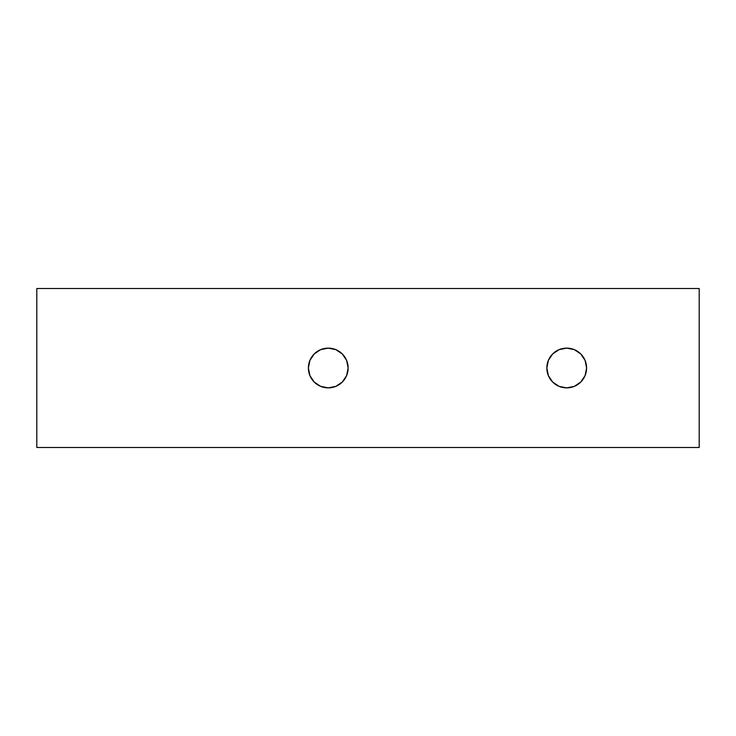 <?xml version="1.0" encoding="UTF-8"?>
<svg xmlns="http://www.w3.org/2000/svg" width="736" height="736" viewBox="0 0 736 736"><rect width="100%" height="100%" fill="white"/><g stroke="black" fill="none" stroke-linecap="round" stroke-linejoin="round"><path stroke-width="1.1" d="M348.128 368A19.872 19.872 0 0 1 328.256 387.872A19.872 19.872 0 0 1 308.384 368L309.893 375.608L314.208 382.048L320.648 386.363L328.256 387.872L335.864 386.363L342.304 382.048L346.619 375.608L348.128 368L346.619 360.392L342.304 353.952L335.864 349.637L328.256 348.128L320.648 349.637L314.208 353.952L309.893 360.392L308.384 368A19.872 19.872 0 0 1 328.256 348.128A19.872 19.872 0 0 1 348.128 368M586.592 368A19.872 19.872 0 0 1 566.72 387.872A19.872 19.872 0 0 1 546.848 368L548.357 375.608L552.672 382.048L559.112 386.363L566.72 387.872L574.328 386.363L580.768 382.048L585.083 375.608L586.592 368L585.083 360.392L580.768 353.952L574.328 349.637L566.72 348.128L559.112 349.637L552.672 353.952L548.357 360.392L546.848 368A19.872 19.872 0 0 1 566.72 348.128A19.872 19.872 0 0 1 586.592 368M36.8 288.512L36.8 447.488L36.8 288.512L699.2 288.512L699.2 447.488L36.8 447.488L699.2 447.488L699.2 288.512L36.8 288.512M317.216 384.523L314.208 382.048M324.383 348.514L328.256 348.128M570.593 387.486L566.72 387.872M577.76 351.477L580.768 353.952"/></g></svg>
